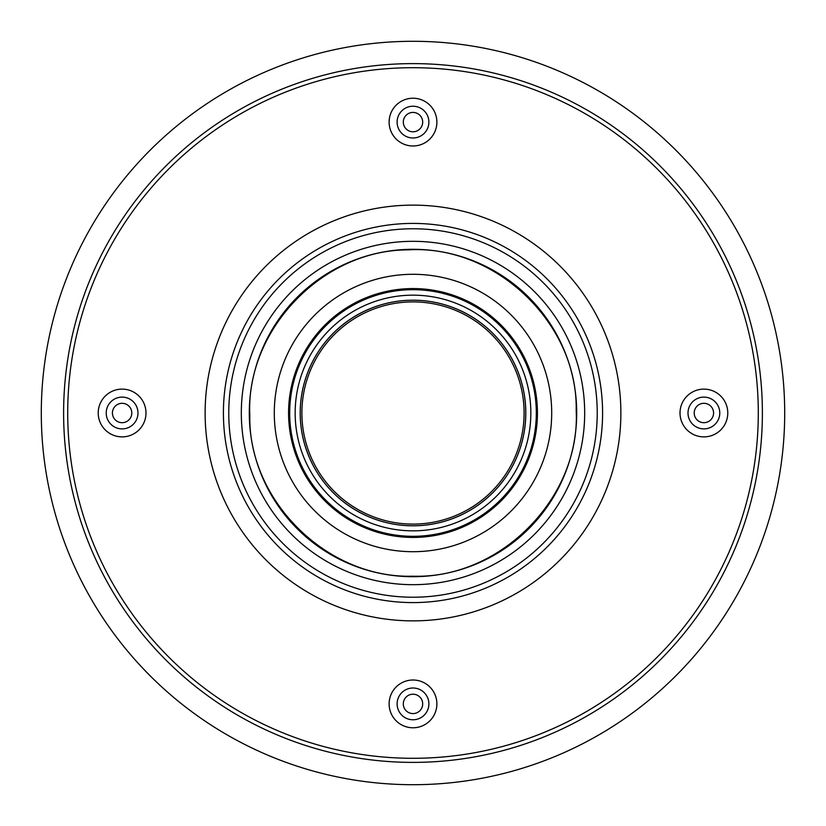 <?xml version="1.0" encoding="UTF-8"?>
<svg xmlns="http://www.w3.org/2000/svg" width="826" height="826" viewBox="0 0 826 826"><rect width="100%" height="100%" fill="white"/><g stroke="black" fill="none" stroke-linecap="round" stroke-linejoin="round"><path stroke-width="1.24" d="M784.7 413A371.7 371.7 0 0 1 227.15 734.903A371.7 371.7 0 0 1 227.15 91.097A371.7 371.7 0 0 1 784.7 413M131.799 413A9.695 9.695 0 0 1 117.261 421.394A9.695 9.695 0 0 1 117.261 404.606A9.695 9.695 0 0 1 131.799 413M694.201 413A9.695 9.695 0 0 1 708.739 404.606A9.695 9.695 0 0 1 708.739 421.394A9.695 9.695 0 0 1 694.201 413M413 131.799A9.695 9.695 0 0 1 404.606 117.261A9.695 9.695 0 0 1 421.394 117.261A9.695 9.695 0 0 1 413 131.799M413 694.201A9.695 9.695 0 0 1 421.394 708.739A9.695 9.695 0 0 1 404.606 708.739A9.695 9.695 0 0 1 413 694.201M413 597.229A184.229 184.229 0 0 1 228.771 413A184.229 184.229 0 0 1 413 228.771A184.229 184.229 0 0 1 597.229 413A184.229 184.229 0 0 1 413 597.229M537.437 413A124.437 124.437 0 0 1 350.782 520.762A124.437 124.437 0 0 1 350.782 305.238A124.437 124.437 0 0 1 537.437 413M413 536.311A123.311 123.311 0 0 1 289.689 413A123.311 123.311 0 0 1 413 289.689A123.311 123.311 0 0 1 536.311 413A123.311 123.311 0 0 1 413 536.311A123.311 123.311 0 0 0 536.311 413M413 525.801A112.801 112.801 0 0 1 300.199 413A112.801 112.801 0 0 1 413 300.199A112.801 112.801 0 0 1 525.801 413A112.801 112.801 0 0 1 413 525.801A112.801 112.801 0 0 1 300.199 413A112.801 112.801 0 0 1 413 300.199A112.801 112.801 0 0 1 525.801 413A112.801 112.801 0 0 1 413 525.801M524.097 413A111.097 111.097 0 0 1 357.451 509.219A111.097 111.097 0 0 1 357.451 316.781A111.097 111.097 0 0 1 524.097 413M63.612 413A349.388 349.388 0 0 0 413 762.388A349.388 349.388 0 0 0 762.388 413A349.388 349.388 0 0 0 413 63.612A349.388 349.388 0 0 0 63.612 413M67.711 413A345.289 345.289 0 0 1 585.644 113.967A345.289 345.289 0 0 1 585.644 712.033A345.289 345.289 0 0 1 67.711 413M122.103 436.882A23.882 23.882 0 0 1 101.422 401.054A23.882 23.882 0 0 1 142.784 401.054A23.882 23.882 0 0 1 122.103 436.882M389.118 122.103A23.882 23.882 0 0 1 424.946 101.422A23.882 23.882 0 0 1 424.946 142.784A23.882 23.882 0 0 1 389.118 122.103M413 620.873A207.873 207.873 0 0 1 232.973 309.069A207.873 207.873 0 0 1 593.027 309.069A207.873 207.873 0 0 1 413 620.873M436.882 703.897A23.882 23.882 0 0 1 401.054 724.578A23.882 23.882 0 0 1 401.054 683.216A23.882 23.882 0 0 1 436.882 703.897M703.897 389.118A23.882 23.882 0 0 1 724.578 424.946A23.882 23.882 0 0 1 683.216 424.946A23.882 23.882 0 0 1 703.897 389.118M122.103 428.89A15.89 15.89 0 0 1 106.224 413A15.89 15.89 0 0 1 122.103 397.11A15.89 15.89 0 0 1 137.994 413A15.89 15.89 0 0 1 122.103 428.89M703.897 397.11A15.89 15.89 0 0 1 719.776 413A15.89 15.89 0 0 1 703.897 428.89A15.89 15.89 0 0 1 688.006 413A15.89 15.89 0 0 1 703.897 397.11M397.11 122.103A15.89 15.89 0 0 1 413 106.224A15.89 15.89 0 0 1 428.89 122.103A15.89 15.89 0 0 1 413 137.994A15.89 15.89 0 0 1 397.11 122.103M428.89 703.897A15.89 15.89 0 0 1 413 719.776A15.89 15.89 0 0 1 397.11 703.897A15.89 15.89 0 0 1 413 688.006A15.89 15.89 0 0 1 428.89 703.897M413 584.684A171.684 171.684 0 0 1 264.32 327.158A171.684 171.684 0 0 1 561.68 327.158A171.684 171.684 0 0 1 413 584.684M413 576.703A163.703 163.703 0 0 1 271.227 331.154A163.703 163.703 0 0 1 554.773 331.154A163.703 163.703 0 0 1 413 576.703M413 551.706A138.706 138.706 0 0 1 292.879 343.647A138.706 138.706 0 0 1 533.121 343.647A138.706 138.706 0 0 1 413 551.706M413 602.588A189.588 189.588 0 0 1 223.412 413A189.588 189.588 0 0 1 413 223.412A189.588 189.588 0 0 1 602.588 413A189.588 189.588 0 0 1 413 602.588M413 530.85A117.85 117.85 0 0 1 310.948 354.075A117.85 117.85 0 0 1 515.052 354.075A117.85 117.85 0 0 1 413 530.85M525.77 413A112.77 112.77 0 0 1 413 525.77A112.77 112.77 0 0 1 300.23 413A112.77 112.77 0 0 1 413 300.23A112.77 112.77 0 0 1 525.77 413M413 576.207C327.313 578.83 248.172 500.835 249.813 415.561C245.498 330.39 322.15 249.948 407.868 249.875C495.301 244.32 578.014 323.358 576.187 410.439C580.75 497.417 500.556 579.016 413 576.207"/></g></svg>

